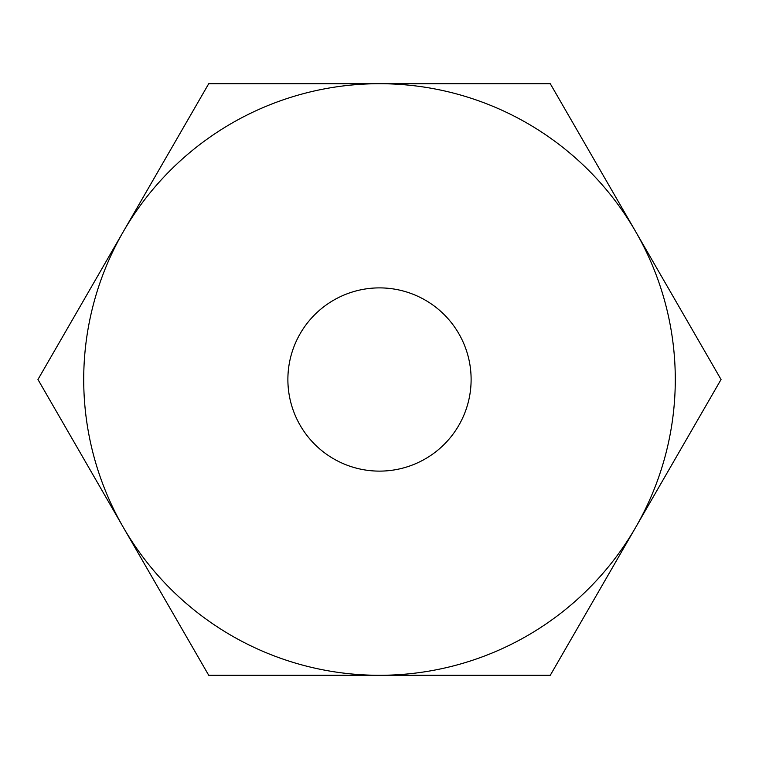 <?xml version="1.0" encoding="UTF-8"?>
<svg xmlns="http://www.w3.org/2000/svg" width="759" height="759" viewBox="0 0 759 759"><rect width="100%" height="100%" fill="white"/><g stroke="black" fill="none" stroke-linecap="round" stroke-linejoin="round"><path stroke-width="1.14" d="M379.5 287.889A91.611 91.611 0 0 1 458.844 425.306A91.611 91.611 0 0 1 300.156 425.306A91.611 91.611 0 0 1 379.5 287.889M37.95 379.5L123.337 231.609A295.792 295.792 0 0 0 123.337 527.391L37.95 379.5M208.725 83.708L379.5 83.708A295.792 295.792 0 0 0 123.337 231.609L208.725 83.708M550.275 83.708L635.663 231.609A295.792 295.792 0 0 0 379.5 83.708L550.275 83.708M635.663 231.609L721.05 379.5L635.663 527.391A295.792 295.792 0 0 0 635.663 231.609M635.663 527.391L550.275 675.292L379.5 675.292A295.792 295.792 0 0 0 635.663 527.391M379.5 675.292L208.725 675.292L123.337 527.391A295.792 295.792 0 0 0 379.5 675.292"/></g></svg>
